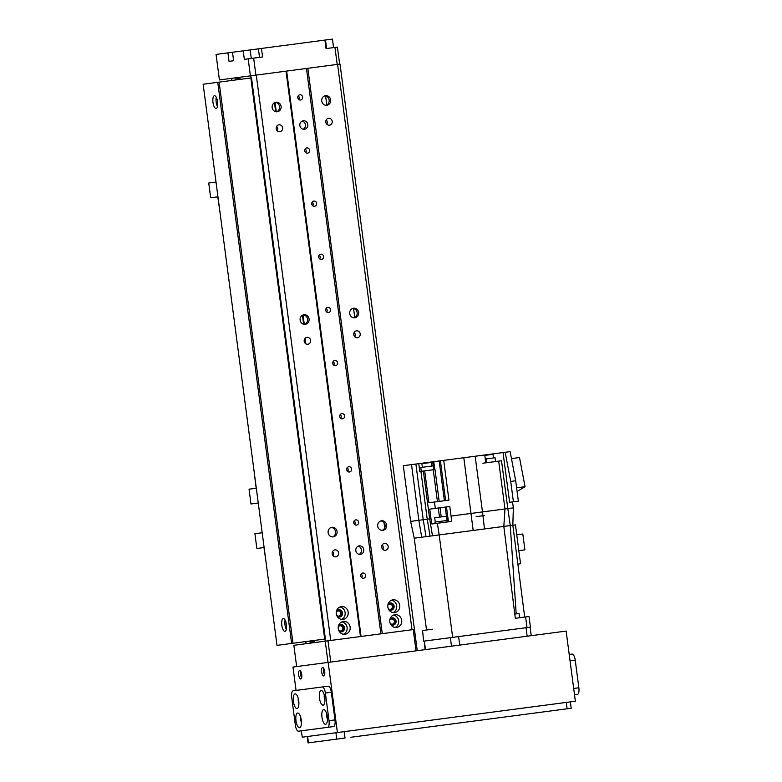 <?xml version="1.0" encoding="UTF-8"?>
<svg xmlns="http://www.w3.org/2000/svg" width="782" height="782" viewBox="0 0 782 782"><rect width="100%" height="100%" fill="white"/><g stroke="black" fill="none" stroke-linecap="round" stroke-linejoin="round"><path stroke-width="1.17" d="M277.219 130.76A3.48 3.245 82.5 0 0 276.652 126.391M305.205 343.308A3.48 3.245 82.5 0 0 304.628 338.938M333.191 555.855A3.48 3.245 82.5 0 0 332.614 551.486M326.778 104.964L325.586 95.971M324.813 95.854A4.819 4.497 -97.5 0 1 326.055 105.277M330.659 99.881A4.819 4.497 -97.5 0 1 326.827 105.247A4.819 4.497 -97.5 0 1 321.734 101.054A4.819 4.497 -97.5 0 1 325.566 95.687A4.819 4.497 -97.5 0 1 330.659 99.881M281.09 106.411A4.819 4.497 -97.5 0 1 277.258 111.777A4.819 4.497 -97.5 0 1 272.165 107.584A4.819 4.497 -97.5 0 1 275.997 102.217A4.819 4.497 -97.5 0 1 281.09 106.411M275.235 102.383A4.819 4.497 -97.5 0 1 276.476 111.806M354.754 317.512L353.572 308.519M352.799 308.401A4.819 4.497 -97.5 0 1 354.041 317.824M358.645 312.429A4.819 4.497 -97.5 0 1 354.813 317.795A4.819 4.497 -97.5 0 1 349.72 313.602A4.819 4.497 -97.5 0 1 353.552 308.235A4.819 4.497 -97.5 0 1 358.645 312.429M309.066 318.958A4.819 4.497 -97.5 0 1 305.234 324.325A4.819 4.497 -97.5 0 1 300.141 320.131A4.819 4.497 -97.5 0 1 303.973 314.755A4.819 4.497 -97.5 0 1 309.066 318.958M303.221 314.931A4.819 4.497 -97.5 0 1 304.462 324.354M384.715 527.889L384.021 522.65M380.775 520.949A4.819 4.497 -97.5 0 1 382.017 530.372M386.621 524.976A4.819 4.497 -97.5 0 1 382.789 530.343A4.819 4.497 -97.5 0 1 377.706 526.149A4.819 4.497 -97.5 0 1 381.538 520.783A4.819 4.497 -97.5 0 1 386.621 524.976M331.206 527.479A4.819 4.497 -97.5 0 1 332.448 536.902M337.052 531.496A4.819 4.497 -97.5 0 1 333.22 536.872A4.819 4.497 -97.5 0 1 328.127 532.679A4.819 4.497 -97.5 0 1 331.959 527.303A4.819 4.497 -97.5 0 1 337.052 531.496M302.624 97.085A2.639 2.463 -97.5 0 1 300.532 100.018A2.639 2.463 -97.5 0 1 297.756 97.73A2.639 2.463 -97.5 0 1 299.848 94.788A2.639 2.463 -97.5 0 1 302.624 97.085M298.714 99.48A2.639 2.463 82.5 0 0 298.225 95.785M309.623 150.222A2.639 2.463 -97.5 0 1 307.531 153.155A2.639 2.463 -97.5 0 1 304.745 150.867A2.639 2.463 -97.5 0 1 306.837 147.925A2.639 2.463 -97.5 0 1 309.623 150.222M305.703 152.617A2.639 2.463 82.5 0 0 305.224 148.922M316.622 203.359A2.639 2.463 -97.5 0 1 314.52 206.292A2.639 2.463 -97.5 0 1 311.744 204.004A2.639 2.463 -97.5 0 1 313.836 201.062A2.639 2.463 -97.5 0 1 316.622 203.359M312.702 205.754A2.639 2.463 82.5 0 0 312.214 202.059M323.611 256.496A2.639 2.463 -97.5 0 1 321.519 259.428A2.639 2.463 -97.5 0 1 318.743 257.141A2.639 2.463 -97.5 0 1 320.835 254.199A2.639 2.463 -97.5 0 1 323.611 256.496M319.701 258.891A2.639 2.463 82.5 0 0 319.212 255.196M330.61 309.633A2.639 2.463 -97.5 0 1 328.518 312.565A2.639 2.463 -97.5 0 1 325.732 310.268A2.639 2.463 -97.5 0 1 327.824 307.336A2.639 2.463 -97.5 0 1 330.61 309.633M326.69 312.028A2.639 2.463 82.5 0 0 326.211 308.333M337.609 362.77A2.639 2.463 -97.5 0 1 335.507 365.702A2.639 2.463 -97.5 0 1 332.731 363.405A2.639 2.463 -97.5 0 1 334.823 360.473A2.639 2.463 -97.5 0 1 337.609 362.77M333.689 365.165A2.639 2.463 82.5 0 0 333.2 361.47M344.598 415.907A2.639 2.463 -97.5 0 1 342.506 418.839A2.639 2.463 -97.5 0 1 339.73 416.542A2.639 2.463 -97.5 0 1 341.822 413.61A2.639 2.463 -97.5 0 1 344.598 415.907M340.688 418.302A2.639 2.463 82.5 0 0 340.199 414.597M351.597 469.044A2.639 2.463 -97.5 0 1 349.505 471.976A2.639 2.463 -97.5 0 1 346.719 469.679A2.639 2.463 -97.5 0 1 348.811 466.746A2.639 2.463 -97.5 0 1 351.597 469.044M347.677 471.438A2.639 2.463 82.5 0 0 347.198 467.734M358.596 522.181A2.639 2.463 -97.5 0 1 356.494 525.113A2.639 2.463 -97.5 0 1 353.718 522.816A2.639 2.463 -97.5 0 1 355.81 519.883A2.639 2.463 -97.5 0 1 358.596 522.181M354.676 524.575A2.639 2.463 82.5 0 0 354.187 520.871M365.585 575.317A2.639 2.463 -97.5 0 1 363.493 578.25A2.639 2.463 -97.5 0 1 360.707 575.953A2.639 2.463 -97.5 0 1 362.809 573.02A2.639 2.463 -97.5 0 1 365.585 575.317M361.675 577.712A2.639 2.463 82.5 0 0 361.186 574.008M276.212 128.668A3.48 3.245 -97.5 0 1 278.969 124.807A3.48 3.245 -97.5 0 1 282.634 127.828A3.48 3.245 -97.5 0 1 279.878 131.699A3.48 3.245 -97.5 0 1 276.212 128.668M325.781 122.148A3.48 3.245 -97.5 0 1 328.548 118.278A3.48 3.245 -97.5 0 1 332.213 121.298A3.48 3.245 -97.5 0 1 329.447 125.169A3.48 3.245 -97.5 0 1 325.781 122.148M326.798 124.23A3.48 3.245 82.5 0 0 326.221 119.871M304.188 341.216A3.48 3.245 -97.5 0 1 306.955 337.355A3.48 3.245 -97.5 0 1 310.62 340.375A3.48 3.245 -97.5 0 1 307.864 344.246A3.48 3.245 -97.5 0 1 304.188 341.216M353.767 334.696A3.48 3.245 -97.5 0 1 356.524 330.825A3.48 3.245 -97.5 0 1 360.189 333.846A3.48 3.245 -97.5 0 1 357.433 337.716A3.48 3.245 -97.5 0 1 353.767 334.696M354.784 336.778A3.48 3.245 82.5 0 0 354.207 332.418M359.182 554.35A4.291 3.998 82.5 0 0 358.107 546.207M355.83 550.655A4.291 3.998 -97.5 0 1 359.231 545.875A4.291 3.998 -97.5 0 1 363.757 549.609A4.291 3.998 -97.5 0 1 360.355 554.379A4.291 3.998 -97.5 0 1 355.83 550.655M303.211 129.255A4.291 3.998 82.5 0 0 302.145 121.122M299.858 125.56A4.291 3.998 -97.5 0 1 303.269 120.79A4.291 3.998 -97.5 0 1 307.795 124.514A4.291 3.998 -97.5 0 1 304.384 129.284A4.291 3.998 -97.5 0 1 299.858 125.56M332.174 553.764A3.48 3.245 -97.5 0 1 334.931 549.893A3.48 3.245 -97.5 0 1 338.606 552.923A3.48 3.245 -97.5 0 1 335.84 556.784A3.48 3.245 -97.5 0 1 332.174 553.764M381.743 547.244A3.48 3.245 -97.5 0 1 384.509 543.373A3.48 3.245 -97.5 0 1 388.175 546.393A3.48 3.245 -97.5 0 1 385.418 550.264A3.48 3.245 -97.5 0 1 381.743 547.244M382.76 549.326A3.48 3.245 82.5 0 0 382.183 544.956M393.072 612.56A6.432 6.002 82.5 0 0 391.45 600.234M388.664 609.461A3.646 3.402 82.5 0 0 394.099 606.158A3.646 3.402 82.5 0 0 387.999 604.369M387.843 606.979A6.432 6.002 -97.5 0 1 392.945 599.823A6.432 6.002 -97.5 0 1 399.739 605.415A6.432 6.002 -97.5 0 1 394.627 612.58A6.432 6.002 -97.5 0 1 387.843 606.979M390.814 610.243A3.646 3.402 82.5 0 0 389.876 603.059M343.474 634.231A6.432 6.002 82.5 0 0 341.851 621.905M339.065 631.123A3.646 3.402 82.5 0 0 344.5 627.819A3.646 3.402 82.5 0 0 338.401 626.04M338.244 628.65A6.432 6.002 -97.5 0 1 343.347 621.485A6.432 6.002 -97.5 0 1 350.14 627.086A6.432 6.002 -97.5 0 1 345.028 634.241A6.432 6.002 -97.5 0 1 338.244 628.65M341.216 631.905A3.646 3.402 82.5 0 0 340.278 624.73M341.509 619.354A6.432 6.002 82.5 0 0 339.887 607.028M337.11 616.245A3.646 3.402 82.5 0 0 342.545 612.941A3.646 3.402 82.5 0 0 336.446 611.162M336.28 613.772A6.432 6.002 -97.5 0 1 341.392 606.607A6.432 6.002 -97.5 0 1 348.176 612.198A6.432 6.002 -97.5 0 1 343.073 619.364A6.432 6.002 -97.5 0 1 336.28 613.772M339.261 617.027A3.646 3.402 82.5 0 0 338.313 609.852M395.027 627.438A6.432 6.002 82.5 0 0 393.405 615.121M390.629 624.339A3.646 3.402 82.5 0 0 396.054 621.035A3.646 3.402 82.5 0 0 389.954 619.256M389.798 621.856A6.432 6.002 -97.5 0 1 394.91 614.701A6.432 6.002 -97.5 0 1 401.694 620.292A6.432 6.002 -97.5 0 1 396.591 627.457A6.432 6.002 -97.5 0 1 389.798 621.856M392.779 625.121A3.646 3.402 82.5 0 0 391.831 617.936M231.941 80.438L231.658 78.317L235.793 77.77L236.066 79.901M236.995 79.774L236.711 77.653L237.317 77.574L237.601 79.696M238.207 77.457L238.49 79.578L238.246 77.447L238.852 77.369L239.126 79.5M240.054 79.373L239.771 77.252L340.023 64.056L414.45 629.422L314.208 642.628L313.924 640.497M313.005 640.624L313.279 642.745L312.673 642.824L312.399 640.702M311.471 640.82L311.754 642.951L311.148 643.029L310.865 640.898L311.109 643.029M309.946 641.025L310.219 643.146L306.094 643.694L305.811 641.563M412.016 629.745L337.589 64.368M382.271 633.664L307.844 68.288M380.902 633.84L306.466 68.474L286.642 71.084L361.069 636.45M360.463 636.538L286.026 71.162M330.718 640.448L256.281 75.072M296.652 666.557L293.846 645.306L325.224 641.172L324.941 639.05M251.071 77.926L250.787 75.795M248.168 58.846L244.346 59.354L243.222 50.85L261.471 48.445L262.586 56.949L248.168 58.846L250.406 75.854L219.419 79.93L216.057 54.427L232.508 52.257L233.632 60.761L229.038 61.367L227.914 52.863M243.222 50.85L232.508 52.257M339.642 64.104L337.404 47.096L326.045 48.592L324.921 40.087L332.458 39.1L333.572 47.604M326.045 48.592L332.546 47.741M233.632 60.761L229.038 61.367M324.921 40.087L261.471 48.445M253.661 58.122L255.9 75.131M334.96 47.419L337.198 64.427M330.766 662.071L327.971 640.81L325.224 641.172L328.02 662.432L323.279 663.048M531.232 635.678L530.108 627.174L424.352 641.093L425.046 649.656L417.256 650.683L414.45 629.422L413.238 629.588L416.034 650.839L414.792 651.005M336.26 612.159A2.639 2.463 -97.5 0 1 340.844 613.166A2.639 2.463 -97.5 0 1 336.68 615.336M389.778 620.243A2.639 2.463 -97.5 0 1 394.363 621.26A2.639 2.463 -97.5 0 1 390.198 623.42M387.813 605.366A2.639 2.463 -97.5 0 1 392.398 606.382A2.639 2.463 -97.5 0 1 388.234 608.543M338.215 627.037A2.639 2.463 -97.5 0 1 342.799 628.044A2.639 2.463 -97.5 0 1 338.635 630.214M285.098 620.146A6.432 2.317 -97.5 0 0 286.31 629.363M284.961 631.338A6.432 2.317 82.5 0 1 281.823 625.268A6.432 2.317 82.5 0 1 283.28 618.582A6.432 2.317 82.5 0 1 286.417 624.662A6.432 2.317 82.5 0 1 284.961 631.338M216.262 97.281A6.432 2.317 -97.5 0 0 217.474 106.499M216.125 108.473A6.432 2.317 82.5 0 1 212.987 102.403A6.432 2.317 82.5 0 1 214.444 95.717A6.432 2.317 82.5 0 1 217.582 101.797A6.432 2.317 82.5 0 1 216.125 108.473M325.322 639.002L277.004 645.355L203.134 84.231L251.452 77.877M258.265 503.002L250.993 503.96L249.047 489.19L256.164 488.251L254.209 472.191M304.276 324.335L303.045 314.99M276.29 111.797L275.059 102.442M303.641 324.227L302.458 315.263M275.655 111.679L274.472 102.716M524.693 617.076L512.836 525.221L503.823 526.413L515.318 618.308L529.023 616.509L530.421 627.135L445.134 638.356L506.765 630.243M539.052 634.642L541.77 634.29M329.613 662.217L330.463 662.11M310.268 664.768L311.373 664.622M316.602 663.928L317.453 663.82M422.573 630.517L423.609 641.191L422.573 630.517L426.542 629.999L414.225 538.202L426.034 536.648L423.218 519.727L427.226 519.199L420.931 471.37L419.807 471.517L418.771 463.658L426.346 462.661M426.141 630.048L432.642 629.197M515.534 618.279L525.093 617.018M433.736 469.689L432.7 461.82L463.824 457.724L473.169 530.45L484.498 528.955L439.171 534.917L452.661 637.369L423.971 641.142M503.823 526.413L484.498 528.955L482.484 511.917L451.048 516.061L451.673 521.379L437.382 523.266L439.171 534.917L426.034 536.648M427.295 519.189L429.65 518.877L432.485 535.807L430.129 536.11M415.887 464.039L411.518 464.616L418.849 520.304L423.218 519.727L415.887 464.039L418.771 463.658M414.225 538.212L410.628 521.379L418.849 520.304L421.703 537.224M503.833 526.413L510.275 525.563L507.811 508.583L504.977 508.955L503.833 526.413M434.039 469.65L433.238 469.757L437.441 501.633L439.191 501.399L434.997 469.523L423.355 471.057L429.65 518.877L430.98 518.701L429.729 509.141L435.31 508.398L434.469 502.024L448.946 500.118L443.717 460.373M423.355 471.057L420.931 471.37M433.228 465.857L420.775 467.499L421.283 471.331L429.953 470.187M433.775 461.683L434.802 469.542M424.685 470.881L428.888 502.758L434.469 502.024M439.161 460.969L444.391 500.715L445.642 500.558L440.413 460.803M517.86 564.135L520.558 563.773L515.436 524.878L512.836 525.221L513.344 507.86L507.811 508.583L501.516 460.764L498.681 461.136L504.977 508.965L482.484 511.917L475.153 456.238L463.824 457.724M475.153 456.238L484.762 454.968L485.798 462.836L498.681 461.136M503.041 452.563L505.182 452.279L510.724 481.429L515.68 480.774L518.368 501.145L513.412 501.8L509.59 502.298L503.041 452.563L482.015 455.329M505.182 452.279L510.138 451.625L515.68 480.774M410.628 521.379L403.297 465.691L411.518 464.616M432.7 461.82L424.255 462.934M451.048 516.061L449.787 506.492L435.31 508.398M420.999 471.36L423.091 471.087M512.562 501.907L513.344 507.86M482.817 463.227L495.573 461.546L495.065 457.724L485.29 459.005M493.471 457.929L493.002 454.313L484.82 455.398M513.412 501.8L510.724 481.429M517.097 491.526L525.054 486.697L516.609 487.812M525.054 486.697L519.502 457.529L511.467 458.594M484.635 515.534L476.101 516.658M516.746 534.82L522.826 534.018L524.908 549.854L518.837 550.655M514.791 614.056L516.198 613.87L510.265 525.563M516.198 613.87L519.082 613.489L519.541 617.751M437.382 523.266L431.869 523.989L430.98 518.701M445.232 507.098L447.196 521.975L448.448 521.809L446.483 506.932M443.668 522.435L447.685 521.907L447.48 520.421L434.948 522.073L435.144 523.559L443.668 522.435M447.167 520.46L446.61 516.208L434.704 517.782L435.261 522.034M431.938 466.033L431.459 462.416L428.399 462.817L421.899 463.677L422.378 467.294M301.373 730.808L302.214 737.182L575.366 701.219L566.129 631.084L328.176 662.403L337.413 732.548L338.078 732.46M299.662 670.487A4.291 1.544 82.5 0 1 301.744 674.534A4.291 1.544 82.5 0 1 300.777 678.991A4.291 1.544 82.5 0 1 298.685 674.934A4.291 1.544 82.5 0 1 299.662 670.487M300.787 671.367A4.291 1.544 -97.5 0 0 301.637 677.847M322.614 667.466A4.291 1.544 82.5 0 1 324.706 671.513A4.291 1.544 82.5 0 1 323.728 675.971A4.291 1.544 82.5 0 1 321.646 671.914A4.291 1.544 82.5 0 1 322.614 667.466M323.738 668.346A4.291 1.544 -97.5 0 0 324.589 674.827M328.176 662.403L292.976 667.046L296.055 690.418M326.808 714.21A3.646 1.31 -97.5 0 0 326.798 716.644A3.646 1.31 -97.5 0 0 327.443 719M321.988 717.28A7.4 2.659 82.5 0 1 324.755 710.036A7.4 2.659 82.5 0 1 327.267 716.586A7.4 2.659 82.5 0 1 326.544 723.565A7.4 2.659 82.5 0 1 321.988 717.28M298.274 698.502A3.646 1.31 -97.5 0 0 298.265 700.946A3.646 1.31 -97.5 0 0 298.91 703.292M293.455 701.571A7.4 2.659 82.5 0 1 296.222 694.328A7.4 2.659 82.5 0 1 298.734 700.877A7.4 2.659 82.5 0 1 298.01 707.857A7.4 2.659 82.5 0 1 293.455 701.571M324.295 695.081A3.646 1.31 -97.5 0 0 324.286 697.515A3.646 1.31 -97.5 0 0 324.921 699.87M319.476 698.15A7.4 2.659 82.5 0 1 322.243 690.907A7.4 2.659 82.5 0 1 324.755 697.456A7.4 2.659 82.5 0 1 324.022 704.435A7.4 2.659 82.5 0 1 319.476 698.15M300.796 717.632A3.646 1.31 -97.5 0 0 300.787 720.075A3.646 1.31 -97.5 0 0 301.422 722.421M295.977 720.701A7.4 2.659 82.5 0 1 298.744 713.458A7.4 2.659 82.5 0 1 301.256 720.007A7.4 2.659 82.5 0 1 300.523 726.986A7.4 2.659 82.5 0 1 295.977 720.701M291.715 697.476A6.432 2.317 82.5 0 1 293.172 690.799L322.243 686.977A6.432 2.317 82.5 0 1 325.38 693.048L329.017 720.681A6.432 2.317 82.5 0 1 327.56 727.358L298.48 731.19A6.432 2.317 82.5 0 1 295.352 725.11L291.715 697.476M333.513 726.576L327.56 727.358L333.513 726.576A6.432 2.317 82.5 0 0 334.97 719.899L331.324 692.266A6.432 2.317 82.5 0 0 328.196 686.195L322.243 686.977M570.361 701.874L571.202 708.257L350.903 737.26M566.285 702.412L567.126 708.795L569.032 708.541M337.413 732.548L344.197 731.659L345.028 738.032L308.049 742.9L307.209 736.527M574.526 694.846L577.409 694.465A6.432 2.317 -97.5 0 0 578.866 687.789L575.229 660.155A6.432 2.317 -97.5 0 0 572.101 654.084L569.208 654.456L572.101 654.084M266.242 563.578L263.974 547.556L256.858 548.495L254.912 533.715L262.185 532.767M220.065 212.88L217.797 196.849L210.681 197.787L208.735 183.017L216.008 182.059M384.695 526.071L384.47 524.409M313.562 642.706L313.279 640.585M239.409 79.461L239.126 77.33M312.028 642.912L311.754 640.781M237.875 79.656L237.601 77.535M310.503 643.107L310.219 640.986M236.35 79.862L236.066 77.741M325.517 40.009L326.632 48.513M258.402 48.846L259.526 57.35M250.162 49.931L251.286 58.435M291.618 643.439L217.738 82.315M292.986 643.254L219.116 82.13M324.716 639.08L250.846 77.956M424.352 641.093L425.467 649.598M450.364 637.672L451.488 646.176M458.614 636.587L459.728 645.091M526.032 627.711L527.146 636.216M486.316 458.868L486.824 462.7M527.019 627.584L525.621 616.949M441.234 516.922L440.031 507.782M438.282 508.007L439.484 517.146M440.041 521.399L440.237 522.884M329.017 720.681L334.97 719.899M325.38 693.048L331.324 692.266M307.639 736.468L308.479 742.841M335.947 732.744L336.788 739.117M575.229 660.155L570.049 660.839M578.866 687.789L573.685 688.463M314.168 642.628L313.885 640.507M240.015 79.383L239.732 77.252M312.644 642.833L312.36 640.702M236.956 79.784L236.672 77.653M305.948 643.713L305.674 641.582M231.795 80.458L231.521 78.337M203.134 84.231L277.004 645.355M251.521 77.868L325.39 638.992M430.061 536.12L427.226 519.199"/></g></svg>
